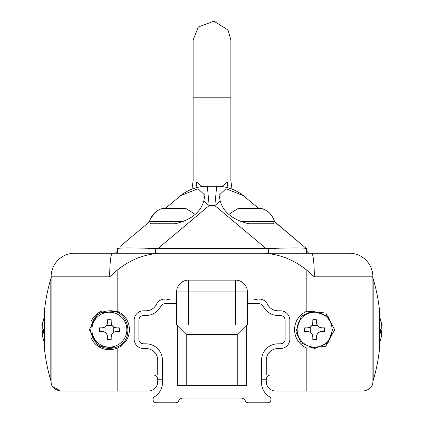 <?xml version="1.0" encoding="UTF-8"?>
<svg xmlns="http://www.w3.org/2000/svg" width="424" height="424" viewBox="0 0 424 424"><rect width="100%" height="100%" fill="white"/><g stroke="black" fill="none" stroke-linecap="round" stroke-linejoin="round"><path stroke-width="0.64" d="M221.826 186.549L227.338 182.097L221.816 186.565M202.19 186.565L196.662 182.097C191.987 180.11 191.987 180.11 196.662 182.097A33.024 26.739 -81.4 0 1 195.962 187.795M227.338 182.097C232.013 180.11 232.013 180.11 227.338 182.097A33.024 26.739 81.4 0 0 228.038 187.795M266.283 379.21L261.539 379.21M259.181 299.005A9.434 9.434 0 0 1 267.486 304.246A9.434 9.434 0 0 0 259.181 299.005L259.181 300.155L253.25 299L247.388 299L253.25 299M170.75 299L176.612 299L170.75 299L164.819 300.155L164.819 299.005A9.434 9.434 0 0 0 156.514 304.246A9.434 9.434 0 0 1 164.819 299.005M162.461 379.21L157.717 379.21M247.388 303.722L259.032 303.722A4.717 4.717 0 0 1 263.262 306.34A16.515 16.515 0 0 0 278.054 315.514L280.412 315.514A4.717 4.717 0 0 1 285.129 320.231L285.129 339.105A4.717 4.717 0 0 1 280.412 343.822L278.054 343.822A16.515 16.515 0 0 0 261.539 360.336L261.539 382.618A16.515 16.515 0 0 0 269.404 396.684A3.302 3.302 0 0 1 267.671 402.8L248.332 402.8A3.302 3.302 0 0 1 245.321 400.855A4.717 4.717 0 0 0 241.023 398.083L182.977 398.083A4.717 4.717 0 0 0 178.679 400.855A3.302 3.302 0 0 1 175.668 402.8L156.329 402.8A3.302 3.302 0 0 1 154.596 396.684A16.515 16.515 0 0 0 162.461 382.618L162.461 360.336A16.515 16.515 0 0 0 145.946 343.822L143.588 343.822A4.717 4.717 0 0 1 138.871 339.105L138.871 320.231A4.717 4.717 0 0 1 143.588 315.514L145.946 315.514A16.515 16.515 0 0 0 160.738 306.34A4.717 4.717 0 0 1 164.968 303.722L176.612 303.722M44.562 309.615L44.562 349.721A179.288 179.288 0 0 0 50.811 380.556L50.811 278.785A179.288 179.288 0 0 0 44.562 309.615M43.486 329.671A32.362 27.602 73.2 0 1 43.486 329.612A32.362 27.602 106.8 0 0 43.444 331.398A32.362 27.602 106.8 0 0 43.492 333.179A33.093 5.745 180 0 1 42.76 332.708C42.103 332.458 42.103 333.921 42.76 337.106A33.093 32.595 180 0 0 43.492 339.772A32.362 4.865 149.6 0 1 43.486 339.767A32.362 4.865 149.6 0 1 43.486 339.757A33.146 33.146 0 0 0 44.562 342.656M42.283 326.167L42.76 322.229A33.093 32.595 -0 0 1 43.492 319.564A32.362 4.865 30.4 0 0 43.486 319.574A32.362 4.865 30.4 0 0 43.492 320.194A33.093 32.595 180 0 0 42.76 322.86L42.76 329.146A33.093 5.745 -0 0 0 43.492 329.612M43.471 332.708L42.57 332.628L43.465 332.623M42.283 333.169L42.76 330.195A33.093 5.745 180 0 1 43.449 329.75M306.833 311.19L325.796 313.029L334.669 329.671L325.796 346.313L306.833 348.146A20.05 20.05 0 0 1 306.833 311.19L306.833 270.247C294.166 259.886 279.851 254.214 263.898 253.234L311.645 253.234A23.59 2.671 -90 0 1 314.317 276.824L306.833 270.247L314.317 276.824L372.887 276.824A23.59 23.59 0 0 0 349.296 253.234A23.59 23.59 0 0 1 372.887 276.824A23.59 23.59 0 0 0 349.296 253.234L311.645 253.234L349.296 253.234A23.59 23.59 0 0 1 372.887 276.824L372.887 381.568L373.189 380.556A179.288 179.288 0 0 0 379.438 349.721L379.438 309.615A179.288 179.288 0 0 0 373.189 278.785A1.415 1.415 0 0 0 372.887 278.239M379.438 342.656A33.146 33.146 0 0 0 380.514 339.767A32.362 4.865 -149.6 0 1 380.514 339.767A32.362 4.865 -149.6 0 1 380.508 339.772A33.093 32.595 180 0 0 381.24 337.106C381.897 333.926 381.897 332.458 381.24 332.708A33.093 5.745 180 0 1 380.508 333.179A32.362 27.602 -106.8 0 0 380.556 331.398A32.362 27.602 -106.8 0 0 380.508 329.612A33.093 5.745 -0 0 0 381.24 329.146L381.24 322.86A33.093 32.595 180 0 0 380.508 320.194A32.362 4.865 -30.4 0 0 380.514 319.574A33.093 32.595 0 0 1 381.24 322.229L381.717 326.167M380.514 329.729A33.093 5.745 180 0 1 381.24 330.195L381.717 333.169M380.535 332.623L381.43 332.623L380.529 332.708M380.514 319.574A32.362 4.865 -30.4 0 0 380.508 319.564A33.146 33.146 0 0 0 379.438 316.686M156.514 304.246A11.798 11.798 0 0 1 145.946 310.797L143.588 310.797A9.434 9.434 0 0 0 134.154 320.231L134.154 339.105A9.434 9.434 0 0 0 143.588 348.544L145.946 348.544A11.798 11.798 0 0 1 157.744 360.336L157.744 374.964L153.022 374.964A4.717 4.717 0 0 1 157.744 379.681L157.744 381.568A9.434 9.434 0 0 1 148.305 391.002L60.547 391.002C54.208 389.852 51.06 386.709 51.113 381.568L51.113 276.824A23.59 23.59 0 0 1 74.703 253.234L112.355 253.234L74.703 253.234M117.167 311.19A20.05 20.05 0 0 1 117.167 348.146L98.204 346.313L89.332 329.671L98.204 313.029L117.167 311.19L117.167 270.247L109.683 276.824L117.167 270.247C129.834 259.886 144.149 254.214 160.102 253.234L112.355 253.234A23.59 2.671 -90 0 0 109.683 276.824L51.113 276.824L52.057 277.768M304.676 327.863L307.384 327.863C310.675 327.535 312.483 325.727 312.811 322.436L312.811 319.728A32.362 16.17 -0 0 1 314.619 319.701A32.362 16.17 -0 0 1 316.426 319.728L316.426 322.436C316.755 325.727 318.562 327.535 321.853 327.863L324.561 327.863A32.362 16.17 90 0 1 324.561 331.478L321.853 331.478C318.562 331.806 316.755 333.614 316.426 336.905L316.426 339.608A32.362 16.17 180 0 1 312.811 339.608L312.811 336.905C312.483 333.614 310.675 331.806 307.384 331.478L304.676 331.478A32.362 16.17 -90 0 1 304.676 327.863L307.384 327.863L310.278 327.026L310.278 332.315A5.427 5.427 0 0 1 311.974 334.011L317.263 334.011A5.427 5.427 0 0 1 318.959 332.315L318.959 327.026A5.427 5.427 0 0 1 317.263 325.33L311.974 325.33A5.427 5.427 0 0 1 310.278 327.026M314.619 347.129A17.458 17.458 0 0 1 297.16 329.671A17.458 17.458 0 0 1 314.619 312.212A17.458 17.458 0 0 1 332.077 329.671A17.458 17.458 0 0 1 314.619 347.129M109.381 312.212A17.458 17.458 0 0 0 91.923 329.671A17.458 17.458 0 0 0 109.381 347.129A17.458 17.458 0 0 0 126.84 329.671A17.458 17.458 0 0 0 109.381 312.212M324.561 331.478L321.853 331.478L318.959 332.315M318.959 327.026L321.853 327.863L324.561 327.863M316.426 319.728L316.426 322.436L317.263 325.33M311.974 325.33L312.811 322.436L312.811 319.728M317.263 334.011L316.426 336.905L316.426 339.608M311.974 334.011L312.811 336.905L312.811 339.608M310.278 332.315L307.384 331.478L304.676 331.478M263.898 253.234L160.102 253.234M372.86 382.273L372.887 381.568C372.94 386.709 369.792 389.852 363.453 391.002L275.695 391.002A9.434 9.434 0 0 1 266.256 381.568L266.256 379.681A4.717 4.717 0 0 1 270.978 374.964L266.256 374.964L266.256 360.336A11.798 11.798 0 0 1 278.054 348.544L280.412 348.544A9.434 9.434 0 0 0 289.846 339.105L289.846 320.231A9.434 9.434 0 0 0 280.412 310.797L278.054 310.797A11.798 11.798 0 0 1 267.486 304.246M106.737 334.011L107.574 336.905C107.246 333.614 105.438 331.806 102.147 331.478L99.439 331.478A32.362 16.17 -90 0 1 99.439 327.863L102.147 327.863C105.438 327.535 107.246 325.727 107.574 322.436L107.574 319.728A32.362 16.17 0 0 1 111.189 319.728L111.189 322.436C111.517 325.727 113.325 327.535 116.616 327.863L113.722 327.026A5.427 5.427 0 0 1 112.026 325.33L106.737 325.33A5.427 5.427 0 0 1 105.041 327.026L105.041 332.315A5.427 5.427 0 0 1 106.737 334.011L112.026 334.011A5.427 5.427 0 0 1 113.722 332.315L113.722 327.026M107.574 319.728L107.574 322.436L106.737 325.33M112.026 325.33L111.189 322.436L111.189 319.728M113.722 332.315L116.616 331.478C113.325 331.806 111.517 333.614 111.189 336.905L111.189 339.608A32.362 16.17 180 0 1 109.381 339.635A32.362 16.17 180 0 1 107.574 339.608L107.574 336.905L107.574 339.608M111.189 339.608L111.189 336.905L112.026 334.011M99.439 331.478L102.147 331.478L105.041 332.315M105.041 327.026L102.147 327.863L99.439 327.863M119.324 327.863L116.616 327.863L119.324 327.863A32.362 16.17 90 0 1 119.324 331.478L116.616 331.478L119.324 331.478M371.943 277.768L372.887 276.824L372.887 376.332M183.142 221.625L149.449 221.625A18.873 18.873 0 0 1 162.832 208.359L185.68 208.359L195.226 214.369M228.774 214.369L238.32 208.359L261.168 208.359C267.984 210.405 272.447 214.825 274.551 221.625L240.858 221.625M311.645 253.234L308.677 253.234L306.361 250.717M117.639 250.876L115.28 253.234L268.62 253.234L268.62 248.565C290.938 247.706 303.515 247.685 306.345 248.506L274.551 221.625L272.918 223.983L249.773 223.983L277.121 223.983L274.471 221.757L306.361 248.517L306.361 250.876M258.502 208.359L243.98 196.174A42.464 42.464 0 0 0 216.685 186.237L216.696 186.263A42.464 42.432 -50 0 1 243.991 196.179L258.502 208.359L243.98 196.174A42.464 42.464 0 0 0 232.002 189.099L230.868 180.592L232.002 189.104M191.998 189.104L193.132 180.592L193.127 97.186L193.127 180.592L191.998 189.099A42.464 42.464 0 0 0 180.02 196.174L177.693 198.125M149.529 221.757L119.902 246.62M207.315 186.237A42.464 42.464 0 0 0 180.02 196.174A42.464 42.432 50 0 1 207.304 186.263L216.685 186.237M306.345 248.506L306.361 253.234M203.78 201.156L209.17 205.587L207.304 186.263M175.457 223.75L150.674 223.75A0.472 0.472 0 0 0 151.082 223.983L174.227 223.983C190.546 220.289 200.393 212.678 203.774 201.146L204.924 195.231L198.024 188.728L180.841 195.565M174.227 223.983L173.331 223.983M117.639 248.517L117.639 253.234M268.62 248.565A104.707 56.62 -140 0 0 265.991 248.517L158.009 248.517L209.17 205.587L214.83 205.587L220.22 201.156M186.756 385.342L186.756 334.388L177.322 324.954L177.322 385.342L237.244 385.342L237.244 334.388L246.678 324.954L177.322 324.954L247.388 324.954L247.388 291.924A11.798 11.798 0 0 0 235.59 280.132L188.41 280.132A11.798 11.798 0 0 0 176.612 291.924L188.41 291.924L188.41 280.132M237.244 385.342L246.678 385.342L246.678 324.954M60.547 391.002L52.438 386.386M50.811 380.556L51.113 381.568M261.656 358.381L262.011 356.42M261.899 356.897L261.778 357.543M176.612 291.924L176.612 324.954L177.322 324.954L177.322 385.342M235.59 280.132L235.59 291.924L247.388 291.924M216.696 186.263L214.83 205.587L265.991 248.517M243.991 196.179L246.307 198.125M277.121 223.983L304.098 246.62M243.159 195.565L225.976 188.728L219.076 195.231L220.226 201.146C223.607 212.678 233.454 220.289 249.773 223.983M155.38 253.234L155.38 248.565C133.056 247.706 120.48 247.685 117.655 248.506M155.38 248.565A104.707 56.62 -40 0 1 158.009 248.517M101.617 311.179A20.05 20.05 0 0 0 90.858 321.991M90.858 337.35A20.05 20.05 0 0 0 117.167 348.146L117.167 391.002M373.189 380.556L373.189 278.785M51.113 278.239A1.415 1.415 0 0 0 50.811 278.785M180.009 196.179L165.498 208.359M212 97.186L230.873 97.186L230.873 39.978L227.995 29.961L213.892 21.2L198.321 26.977L193.127 39.978L193.127 97.186L212 97.186M42.76 330.195L43.465 330.195M380.535 330.195L381.24 330.195M306.833 391.002L306.833 348.146M186.756 334.388L237.244 334.388M188.41 324.954L188.41 291.924L235.59 291.924L235.59 324.954M248.543 223.75L273.326 223.75M193.127 97.186L193.127 39.978M230.873 97.186L230.873 180.592M44.562 316.686A33.146 33.146 0 0 0 43.486 319.574M109.381 310.797C97.637 311.47 91.388 318.488 90.635 331.849C94.499 345.072 102.597 350.356 114.925 347.707C135.198 342.799 130.391 309.658 109.381 310.797M156.334 211.507L150.843 218.026M149.948 220.072L149.449 221.625L150.674 223.75M314.619 348.544L327.964 343.016L333.365 327.492L327.964 316.325L312.44 310.925L301.273 316.325L295.873 331.849L301.273 343.016L314.619 348.544M372.855 382.453L372.887 381.568"/></g></svg>
